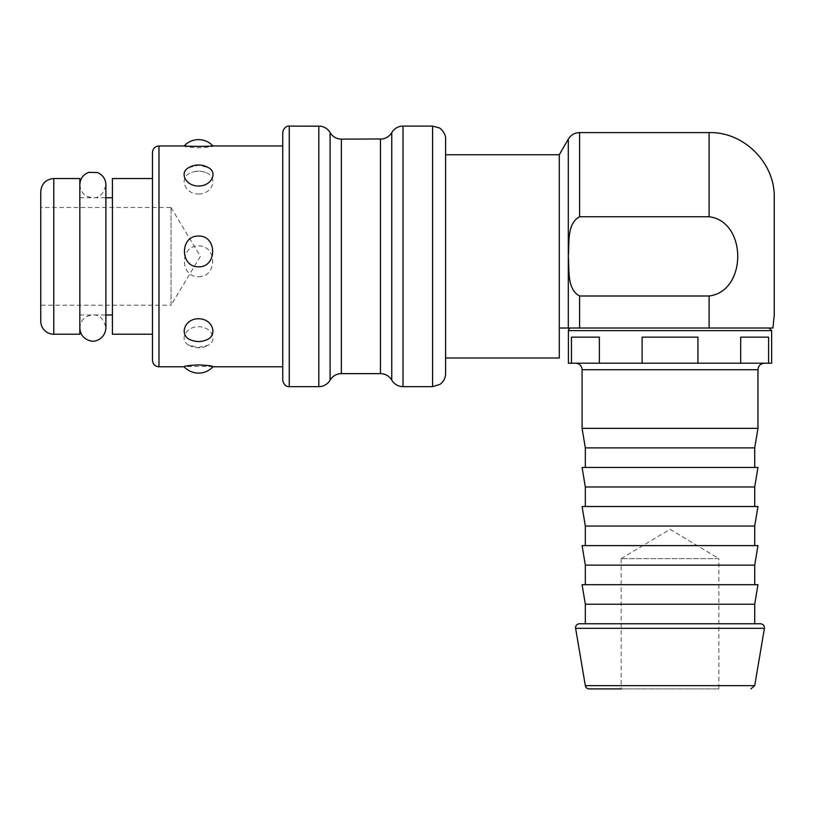 <?xml version="1.0" encoding="UTF-8"?>
<svg xmlns="http://www.w3.org/2000/svg" width="815" height="815" viewBox="0 0 815 815"><rect width="100%" height="100%" fill="white"/><g stroke="black" fill="none" stroke-linecap="round" stroke-linejoin="round"><path stroke-width="0.61" stroke-dasharray="4.08 3.06" d="M621.162 558.632L670.022 529.271L718.881 558.632L621.162 558.632L718.881 558.632L718.881 688.909L621.162 688.909L621.162 558.632M171.038 207.509L200.388 256.368L171.038 305.228L171.038 207.509L171.038 305.228L40.75 305.228L40.75 207.509L171.038 207.509M40.75 207.509L40.75 305.228M642.108 363.205L697.935 363.205L697.935 337.145L642.108 337.145L697.935 337.145L642.108 337.145L642.108 363.205L599.361 363.205L599.361 337.145L571.447 337.145L599.361 337.145L571.447 337.145L571.447 363.205L568.401 363.205M740.692 363.205L768.596 363.205L768.596 337.145L740.692 337.145L768.596 337.145L740.692 337.145L740.692 363.205L697.935 363.205M771.642 363.205L768.596 363.205M571.447 363.205L599.361 363.205M575.563 363.205L764.48 363.205L575.563 363.205M757.96 428.344L582.083 428.344M754.71 447.883L585.333 447.883M585.333 467.433L754.71 467.433L585.333 467.433M757.96 467.433L582.083 467.433M754.71 486.973L585.333 486.973M585.333 506.512L754.71 506.512L585.333 506.512M757.96 506.512L582.083 506.512M754.71 526.062L585.333 526.062M585.333 545.602L754.71 545.602L585.333 545.602M757.96 545.602L582.083 545.602M754.71 565.141L585.333 565.141M585.333 584.691L754.71 584.691L585.333 584.691M757.96 584.691L582.083 584.691M754.71 604.231L585.333 604.231M585.333 623.77L754.71 623.77L585.333 623.77M754.71 623.77L579.475 623.77M718.881 688.909L589.194 688.909M571.009 328.027L769.034 328.027L571.009 328.027M79.839 334.211L79.839 178.526M79.839 327.436L79.839 184.71L79.839 327.436M79.839 256.368L79.839 197.739L79.839 256.368M198.554 347.475L208.253 345.173C218.013 340.466 211.706 326.652 198.554 326.713C185.402 326.652 179.096 340.466 188.846 345.173L198.554 347.475M213.031 366.699L212.236 366.781C209.027 366.241 188.071 366.241 184.873 366.781L184.078 366.699M205.594 340.222C200.898 341.903 196.201 341.903 191.505 340.222M188.846 167.574L198.554 165.262L208.253 167.574M184.159 145.956A19.54 19.54 0 0 0 184.078 146.038L184.842 145.956C182.774 146.496 187.338 147.118 198.554 147.841C209.761 147.118 214.335 146.496 212.267 145.956L213.031 146.038A19.54 19.54 0 0 0 212.949 145.956M198.554 193.99C213.336 194.031 218.369 176.386 205.594 172.515C200.898 170.834 196.201 170.834 191.505 172.515C178.73 176.386 183.772 194.031 198.554 193.99M198.554 276.682C217.34 277.294 217.34 245.417 198.554 245.926C179.758 245.417 179.758 277.294 198.554 276.682M152.466 360.271L152.466 152.466M152.466 256.368L152.466 334.211L152.466 256.368M445.601 139.11L445.601 373.627M445.601 256.368L445.601 154.748L445.601 256.368M282.754 145.956L282.754 366.791L282.754 145.956M282.754 380.136L282.754 132.601M40.75 321.191L40.75 191.556M112.409 334.211L112.409 178.526M774.25 314.998L774.25 197.739M709.111 216.749L579.587 216.749C566.578 223.707 569.522 243.461 568.31 256.368C569.522 269.276 566.578 289.03 579.587 295.998L709.111 295.998C747.274 291.352 747.274 221.385 709.111 216.749L709.111 132.601M559.284 357.989L559.284 154.748M772.936 328.027L559.284 328.027M757.96 369.715L582.083 369.715M764.419 628.334L575.624 628.334M754.71 685.659L585.333 685.659M771.642 330.635L568.401 330.635M158.976 145.956L158.976 366.791M289.264 126.091L289.264 386.656M318.808 126.091L318.808 386.656M432.571 126.091L432.571 386.656M403.028 126.091L403.028 386.656M391.75 132.601L391.75 380.136M380.462 139.11L380.462 373.627M341.373 139.11L341.373 373.627M330.095 132.601L330.095 380.136M53.78 334.211L53.78 178.526M579.587 132.601L579.587 216.749M579.587 295.998L579.587 328.027M709.111 328.027L709.111 295.998M568.31 328.027L568.31 139.11M79.839 314.998L105.889 314.998M79.839 197.739L105.889 197.739M188.846 345.163A19.54 19.54 0 0 0 208.263 345.163M205.604 172.515A19.54 19.54 0 0 0 191.505 172.515M212.949 366.791L212.236 366.791M184.873 366.791L184.159 366.791M79.839 184.71C80.604 192.625 84.954 196.975 92.859 197.739C99.328 198.269 103.668 193.929 105.889 184.71L105.889 328.027C103.913 319.011 99.562 314.661 92.859 314.998C84.954 315.772 80.604 320.112 79.839 328.027"/><path stroke-width="1.22" d="M621.162 688.909L589.194 688.909A3.912 3.912 0 0 1 585.333 685.659L754.71 685.659L764.419 628.334C764.541 625.635 763.258 624.107 760.568 623.77L754.71 623.77L754.71 604.231L757.96 584.691L582.083 584.691L585.333 604.231L754.71 604.231M768.596 363.205L740.692 363.205L740.692 337.145L768.596 337.145L768.596 363.205L771.642 363.205L771.642 330.635L769.034 328.027M697.935 363.205L642.108 363.205L642.108 337.145L697.935 337.145L697.935 363.205L740.692 363.205M599.361 363.205L571.447 363.205L571.447 337.145L599.361 337.145L599.361 363.205L642.108 363.205M571.009 328.027A2.608 2.608 0 0 0 568.401 330.635L568.401 363.205L571.447 363.205M582.083 428.344L585.333 447.883L754.71 447.883L757.96 428.344L582.083 428.344L582.083 369.715A6.51 6.51 0 0 0 575.563 363.205M585.333 447.883L585.333 467.433M585.333 486.973L582.083 467.433L757.96 467.433L754.71 486.973L585.333 486.973L585.333 506.512M585.333 526.062L582.083 506.512L757.96 506.512L754.71 526.062L585.333 526.062L585.333 545.602M585.333 565.141L582.083 545.602L757.96 545.602L754.71 565.141L585.333 565.141L585.333 584.691M585.333 604.231L585.333 623.77M585.333 685.659L575.624 628.334A3.912 3.912 0 0 1 579.475 623.77L760.568 623.77M53.78 178.526L79.839 178.526L79.839 334.211L53.78 334.211A13.03 13.03 0 0 1 40.75 321.191L40.75 191.556C41.524 183.64 45.864 179.3 53.78 178.526L53.78 334.211M198.554 364.906C207.764 365.354 212.593 365.955 213.031 366.699A19.54 19.54 0 0 1 184.078 366.699C184.506 365.955 189.335 365.354 198.554 364.906M198.554 318.747C213.336 318.716 218.369 336.361 205.594 340.222A19.54 19.54 0 0 1 191.505 340.222C178.73 336.361 183.772 318.716 198.554 318.747M198.554 236.055C217.34 235.443 217.34 267.32 198.554 266.821C179.758 267.32 179.758 235.443 198.554 236.055M208.253 167.574C218.013 172.271 211.706 186.085 198.554 186.034C185.402 186.085 179.096 172.271 188.846 167.574A19.54 19.54 0 0 1 208.263 167.574M282.754 145.956L212.267 145.956C208.986 146.496 188.112 146.496 184.842 145.956L158.976 145.956C155.023 146.343 152.853 148.513 152.466 152.466L152.466 360.271C152.853 364.234 155.023 366.404 158.976 366.791L158.976 145.956M432.571 386.656L439.896 384.405C443.584 381.756 445.479 378.16 445.601 373.627L445.601 139.11C446.151 133.232 439.672 127.548 439.204 127.904L432.571 126.091L403.028 126.091L403.028 386.656L432.571 386.656L432.571 126.091M289.264 126.091C289.294 125.805 283.783 125.968 282.754 132.601L282.754 380.136C283.783 386.768 289.294 386.942 289.264 386.656L289.264 126.091L320.652 126.213C324.778 126.896 327.925 129.025 330.095 132.601L330.095 380.136L331.511 378.14C334.15 375.206 337.43 373.698 341.373 373.627L341.373 139.11L382.367 138.978C386.463 138.275 389.59 136.156 391.75 132.601L392.82 131.021C395.469 127.823 398.871 126.172 403.028 126.091M152.466 178.526L112.409 178.526L112.409 334.211L152.466 334.211M579.587 216.749L579.587 132.601L709.111 132.601C743.82 131.623 775.228 163.031 774.25 197.739L774.25 314.998L772.936 328.027L579.587 328.027L579.587 295.998C566.578 289.03 569.522 269.276 568.31 256.368C569.522 243.461 566.578 223.707 579.587 216.749L709.111 216.749C747.274 221.385 747.274 291.352 709.111 295.998L579.587 295.998M445.601 154.748L559.284 154.748L559.284 357.989L445.601 357.989M559.284 328.027L579.587 328.027M582.083 369.715L757.96 369.715C758.347 365.762 760.517 363.592 764.48 363.205M575.624 628.334L764.419 628.334M568.401 330.635L771.642 330.635M289.264 386.656L318.808 386.656L318.808 126.091M380.462 139.11L380.462 373.627L382.571 373.8C386.575 374.543 389.631 376.652 391.75 380.136L391.75 132.601M709.111 132.601L709.111 216.749M709.111 295.998L709.111 328.027M559.284 154.748L568.31 139.11L568.31 328.027M757.96 428.344L757.96 369.715M754.71 467.433L754.71 447.883M754.71 506.512L754.71 486.973M754.71 545.602L754.71 526.062M754.71 584.691L754.71 565.141M754.71 685.659L750.849 688.909M212.949 145.956A19.54 19.54 0 0 0 184.159 145.956M282.754 366.791L212.949 366.791M184.159 366.791L158.976 366.791M391.75 380.136L392.861 381.777C395.509 384.935 398.902 386.565 403.028 386.656M380.462 373.627L341.373 373.627M341.373 139.11C336.452 138.947 332.693 136.777 330.095 132.601M318.808 386.656L320.713 386.514C324.808 385.821 327.936 383.692 330.095 380.136M105.889 314.998L112.409 314.998M105.889 197.739L112.409 197.739M568.31 139.11C570.908 134.933 574.667 132.763 579.587 132.601M105.889 184.73L105.889 184.71C105.614 178.943 102.833 174.889 97.545 172.556L88.815 172.332C83.161 174.522 80.165 178.648 79.839 184.71M105.889 184.72L105.889 328.027C105.104 339.366 94.173 342.606 90.108 340.762C83.701 338.918 80.278 334.68 79.839 328.027"/></g></svg>
